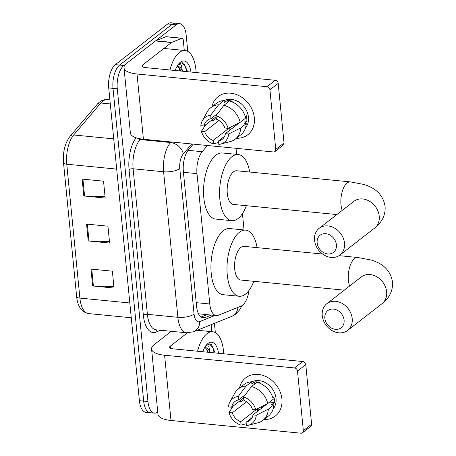 <?xml version="1.0" encoding="UTF-8"?>
<svg xmlns="http://www.w3.org/2000/svg" width="456" height="456" viewBox="0 0 456 456"><rect width="100%" height="100%" fill="white"/><g stroke="black" fill="none" stroke-linecap="round" stroke-linejoin="round"><path stroke-width="0.68" d="M207.463 145.51L202.202 151.711A18.126 8.282 95.6 0 0 196.998 173.633L209.783 303.992A18.126 8.282 95.6 0 0 216.286 315.609A18.126 8.282 95.6 0 0 218.242 315.301L241.07 306.107A18.126 8.282 95.6 0 0 242.529 305.252A18.126 8.282 95.6 0 0 248.976 290.455M198.457 313.774L216.286 315.609M244.045 229.966L242.444 213.602M236.635 154.367L236.037 148.308M157.753 412.059A18.126 8.282 -84.4 0 1 154.453 413.13A18.126 8.282 -84.4 0 1 147.949 401.514L117.289 88.777A18.126 8.282 -84.4 0 1 123.901 65.482L176.261 24.801A18.126 8.282 -84.4 0 1 179.681 23.638A18.126 8.282 -84.4 0 1 186.185 35.255L187.769 51.391M214.434 323.355L215.34 332.635M179.681 23.638L171.125 22.8A18.126 8.282 -84.4 0 0 167.705 23.963L115.345 64.644A18.126 8.282 -84.4 0 0 108.727 87.94L139.393 400.681A18.126 8.282 -84.4 0 0 145.897 412.292L150.178 412.714A18.126 8.282 -84.4 0 1 143.674 401.098L113.008 88.361A18.126 8.282 -84.4 0 1 119.62 65.06L171.986 24.379A18.126 8.282 -84.4 0 1 175.406 23.216A18.126 8.282 -84.4 0 0 171.986 24.379L119.62 65.06A18.126 8.282 -84.4 0 0 113.008 88.361L143.674 401.098A18.126 8.282 -84.4 0 0 150.178 412.714L154.453 413.13M193.264 144.119L188.567 149.653A18.126 8.282 95.6 0 0 183.369 171.576L196.576 306.318A18.126 8.282 95.6 0 0 203.08 317.929A18.126 8.282 95.6 0 0 205.04 317.627L211.276 315.119M206.995 314.697L201.01 317.108M90.972 269.086L112.364 271.177L114.017 288.055L92.631 285.958L90.972 269.086M82.148 179.088L103.54 181.18L105.194 198.058L83.807 195.966L82.148 179.088M86.56 224.09L107.952 226.182L109.605 243.054L88.219 240.962L86.56 224.09M109.457 241.52L88.994 241.007A4.834 1.704 174.4 0 1 88.219 240.962M105.045 196.519L84.582 196.012A4.834 1.704 174.4 0 1 83.807 195.966M113.869 286.516L93.406 286.009A4.834 1.704 174.4 0 1 92.631 285.958M197.579 351.234A30.204 13.805 -84.4 0 1 206.973 333.707A30.204 13.805 -84.4 0 1 212.673 331.768A30.204 13.805 -84.4 0 1 223.708 353.788M208.17 352.266L207.691 350.618L205.285 347.706M204.465 347.865A13.651 6.241 -84.4 0 1 205.713 347.717A13.651 6.241 -84.4 0 1 209.817 352.431M203.074 351.77L202.948 351.228M202.76 351.741A19.693 9 -84.4 0 1 206.773 344.565A19.693 9 -84.4 0 1 207.936 343.493A19.693 9 -84.4 0 1 218.527 353.28M214.924 352.374L211.35 344.445L209.794 343.944L206.072 345.386M205.901 345.608L208.814 346.246L209.994 352.254M214.987 352.933L214.913 352.294M207.349 352.186L206.728 348.794M214.138 352.853L212.963 347.78L209.458 343.927M281.916 399.028A24.162 19.728 52.2 0 1 263.95 419.514A24.162 19.728 52.2 0 0 275.35 416.014L275.35 416.014A24.162 19.728 52.2 0 0 281.916 399.028A24.162 19.728 52.2 0 0 261.67 375.031A24.162 19.728 52.2 0 0 239.491 388.027A24.162 19.728 52.2 0 1 245.698 377.853A24.162 19.728 52.2 0 1 267.974 377.659A24.162 19.728 52.2 0 1 281.916 399.028M240.762 401.645A24.162 19.728 52.2 0 1 240.358 400.516A24.162 19.728 52.2 0 0 240.762 401.645M211.174 324.666L211.863 331.689M171.319 331.301L154.231 344.576A24.162 8.533 -5.6 0 0 151.574 349.028A24.162 8.533 -5.6 0 0 164.599 355.235L294.547 367.952L302.812 361.528L172.864 348.812A6.042 2.132 174.4 0 1 169.609 347.261A6.042 2.132 174.4 0 1 170.276 346.15L187.393 332.851M151.574 349.028L157.97 414.276A24.162 8.533 -5.6 0 0 170.994 420.483L300.943 433.2A3.021 2.468 -127.8 0 0 302.522 432.772A3.021 2.468 -127.8 0 0 303.343 430.646L311.608 424.228A3.021 2.468 52.2 0 1 310.787 426.349L302.522 432.772M302.812 361.528A3.021 2.468 52.2 0 1 305.759 364.6L297.494 371.024L303.343 430.646M297.494 371.024A3.021 2.468 -127.8 0 0 294.547 367.952M305.759 364.6L311.608 424.228M267.239 403.805L252.966 414.892A12.084 9.861 52.2 0 1 249.745 420.609A12.084 9.861 52.2 0 1 246.075 422.216L252.219 417.451M233.438 405.749L228.969 412.543L232.258 412.862A12.084 9.861 52.2 0 0 240.728 421.697L257.264 408.85A12.084 9.861 -127.8 0 0 259.948 409.465M232.258 412.862L246.571 401.742M262.428 407.539A12.084 9.861 52.2 0 1 260.524 407.174M272.848 397.695L273.874 396.902A17.522 14.301 52.2 0 1 274.381 399.735A17.522 14.301 52.2 0 1 274.421 402.528L271.668 404.666L273.834 404.877A19.939 16.273 52.2 0 1 268.345 416.106L262.833 420.386A19.939 16.273 52.2 0 1 257.914 422.797L248.092 425.368A15.709 12.819 52.2 0 1 246.417 425.676L246.075 422.216M251.655 381.906A17.522 14.301 52.2 0 1 276.034 398.453A17.522 14.301 52.2 0 1 273.15 408.935M259.225 382.989L259.971 382.413A17.522 14.301 52.2 0 0 254.619 381.889L251.866 384.032L251.644 381.752L246.132 386.032L238.254 396.452L238.591 399.912L245.345 394.662M243.852 399.547L241.116 401.679L239.115 401.479M243.692 397.923L231.705 407.236L228.416 406.917A15.709 12.819 52.2 0 1 229.898 401.947L234.817 393.072A19.939 16.273 52.2 0 1 238.374 388.9L243.886 384.619A19.939 16.273 52.2 0 1 251.644 381.752M256.99 382.276A19.939 16.273 52.2 0 1 273.281 399.257L267.769 403.537L255.702 409.585L252.413 409.266A12.084 9.861 52.2 0 0 243.943 400.436L243.601 396.976L251.478 386.557L256.99 382.276M238.374 388.9A19.939 16.273 52.2 0 1 246.132 386.032M251.478 386.557A19.939 16.273 52.2 0 1 267.769 403.537M240.728 421.697L241.07 425.157L246.223 423.715M241.07 425.157A15.709 12.819 52.2 0 1 228.969 412.543M229.898 401.947A15.709 12.819 52.2 0 1 238.254 396.452M243.601 396.976A15.709 12.819 52.2 0 1 255.702 409.585M231.705 407.236A12.084 9.861 52.2 0 1 234.92 401.525A12.084 9.861 52.2 0 1 238.591 399.912M243.84 399.427A17.522 14.301 52.2 0 1 243.544 398.042M252.966 414.892L256.255 415.211L268.322 409.163L273.834 404.877M268.322 409.163A19.939 16.273 52.2 0 1 262.833 420.386M256.255 415.211A15.709 12.819 52.2 0 1 248.092 425.368M269.667 402.061L274.421 402.528M257.264 408.85L257.509 411.358M254.619 381.889L254.824 383.958M344.092 320.152A10.876 8.875 -127.8 0 0 333.473 309.082A10.876 8.875 -127.8 0 0 324.843 318.265A10.876 8.875 -127.8 0 0 335.462 329.335A10.876 8.875 -127.8 0 0 344.092 320.152M322.25 315.603A16.918 13.805 52.2 0 1 326.844 303.713A16.918 13.805 52.2 0 1 342.439 303.576A16.918 13.805 52.2 0 1 352.197 318.533A16.918 13.805 52.2 0 1 347.603 330.429A16.918 13.805 52.2 0 1 332.008 330.56A16.918 13.805 52.2 0 1 322.25 315.603M322.603 254.043L244.08 246.36A16.918 7.729 95.6 0 0 240.888 247.443A16.918 7.729 95.6 0 0 234.561 265.871A16.918 7.729 95.6 0 0 240.785 280.03L344.291 290.159M253.792 281.301A33.225 15.19 -84.4 0 1 245.465 294.131A33.225 15.19 -84.4 0 1 239.195 296.263A33.225 15.19 -84.4 0 1 226.974 268.453A33.225 15.19 -84.4 0 1 239.4 232.258A33.225 15.19 -84.4 0 1 245.67 230.126A33.225 15.19 -84.4 0 1 257.087 247.631M239.195 296.263L223.155 294.696A33.225 15.19 -84.4 0 1 210.928 266.88A33.225 15.19 -84.4 0 1 223.355 230.69A33.225 15.19 -84.4 0 1 229.624 228.559L245.67 230.126M336.403 244.769A10.876 8.875 -127.8 0 0 325.783 233.7A10.876 8.875 -127.8 0 0 317.154 242.883A10.876 8.875 -127.8 0 0 327.773 253.952A10.876 8.875 -127.8 0 0 336.403 244.769M314.56 240.221A16.918 13.805 52.2 0 1 319.154 228.325A16.918 13.805 52.2 0 1 334.75 228.194A16.918 13.805 52.2 0 1 344.508 243.151A16.918 13.805 52.2 0 1 339.914 255.041A16.918 13.805 52.2 0 1 324.319 255.178A16.918 13.805 52.2 0 1 314.56 240.221M353.924 201.318L353.885 201.352A16.918 13.805 -127.8 0 1 369.474 201.216A16.918 13.805 -127.8 0 1 379.232 216.172A16.918 13.805 -127.8 0 1 374.638 228.068C379.78 224.301 385.861 216.891 385.081 206.38C383.257 195.396 376.132 188.071 363.717 184.423L350.356 181.887L236.664 170.761A16.918 7.729 95.6 0 0 233.478 171.849A16.918 7.729 95.6 0 0 227.151 190.272A16.918 7.729 95.6 0 0 233.369 204.43L336.876 214.559M246.382 205.707A33.225 15.19 -84.4 0 1 238.055 218.532A33.225 15.19 -84.4 0 1 231.785 220.664A33.225 15.19 -84.4 0 1 219.564 192.854A33.225 15.19 -84.4 0 1 231.984 156.659A33.225 15.19 -84.4 0 1 238.254 154.527A33.225 15.19 -84.4 0 1 249.677 172.037M231.785 220.664L215.739 219.097A33.225 15.19 -84.4 0 1 203.518 191.286A33.225 15.19 -84.4 0 1 215.945 155.091A33.225 15.19 -84.4 0 1 222.214 152.959L238.254 154.527M254.34 117.785A24.162 19.728 52.2 0 1 236.379 138.276A24.162 19.728 52.2 0 0 247.773 134.776L247.773 134.776A24.162 19.728 52.2 0 0 254.34 117.785A24.162 19.728 52.2 0 0 234.093 93.793A24.162 19.728 52.2 0 0 211.915 106.789A24.162 19.728 52.2 0 1 218.122 96.609A24.162 19.728 52.2 0 1 240.397 96.421A24.162 19.728 52.2 0 1 254.34 117.785M213.186 120.401A24.162 19.728 52.2 0 1 212.781 119.272A24.162 19.728 52.2 0 0 213.186 120.401M171.758 42.379A3.021 1.379 95.6 0 0 171.513 42.522L155.473 40.954A3.021 1.379 -84.4 0 1 155.718 40.806L171.758 42.379L181.87 38.304A3.021 1.379 95.6 0 1 182.195 38.253A3.021 1.379 95.6 0 1 183.278 40.191L184.287 50.445M155.473 40.954L126.654 63.338A24.162 8.533 -5.6 0 0 123.998 67.79A24.162 8.533 -5.6 0 0 137.022 73.997L266.971 86.714L275.236 80.29L145.287 67.573A6.042 2.132 174.4 0 1 142.033 66.023A6.042 2.132 174.4 0 1 142.699 64.912L171.513 42.522M155.718 40.806L165.824 36.736A3.021 1.379 -84.4 0 1 166.155 36.685L182.195 38.253M123.998 67.79L130.393 133.038A24.162 8.533 -5.6 0 0 143.418 139.245L273.366 151.962A3.021 2.468 -127.8 0 0 274.945 151.535A3.021 2.468 -127.8 0 0 275.766 149.408L284.031 142.984A3.021 2.468 52.2 0 1 283.21 145.111L274.945 151.535M275.236 80.29A3.021 2.468 52.2 0 1 278.188 83.362L269.918 89.786L275.766 149.408M269.918 89.786A3.021 2.468 -127.8 0 0 266.971 86.714M278.188 83.362L284.031 142.984M239.662 122.561L225.389 133.648A12.084 9.861 52.2 0 1 222.175 139.365A12.084 9.861 52.2 0 1 218.504 140.978L224.643 136.207M205.861 124.505L201.392 131.299L204.681 131.624A12.084 9.861 52.2 0 0 213.151 140.454L229.687 127.612A12.084 9.861 -127.8 0 0 232.372 128.227M204.681 131.624L218.994 120.504M234.851 126.301A12.084 9.861 52.2 0 1 232.948 125.93M245.271 116.457L246.297 115.659A17.522 14.301 52.2 0 1 246.804 118.497A17.522 14.301 52.2 0 1 246.844 121.285L244.091 123.428L246.257 123.639A19.939 16.273 52.2 0 1 240.768 134.862L235.256 139.143A19.939 16.273 52.2 0 1 230.337 141.554L220.516 144.13A15.709 12.819 52.2 0 1 218.84 144.438L218.504 140.978M224.084 100.668A17.522 14.301 52.2 0 1 248.457 117.209A17.522 14.301 52.2 0 1 245.579 127.697M231.648 101.751L232.395 101.175A17.522 14.301 52.2 0 0 227.048 100.651L224.289 102.788L224.067 100.508L218.555 104.794L210.678 115.214L211.02 118.668L217.768 113.424M216.281 118.309L213.539 120.435L211.538 120.241M216.121 116.685L204.128 125.998L200.839 125.679A15.709 12.819 52.2 0 1 202.321 120.709L207.241 111.828A19.939 16.273 52.2 0 1 210.797 107.656L216.309 103.375A19.939 16.273 52.2 0 1 224.067 100.508M229.414 101.032A19.939 16.273 52.2 0 1 245.704 118.013L240.192 122.293L228.125 128.347L224.836 128.028A12.084 9.861 52.2 0 0 216.366 119.193L216.024 115.733L223.902 105.313L229.414 101.032M210.797 107.656A19.939 16.273 52.2 0 1 218.555 104.794M223.902 105.313A19.939 16.273 52.2 0 1 240.192 122.293M213.151 140.454L213.493 143.914L218.646 142.471M213.493 143.914A15.709 12.819 52.2 0 1 201.392 131.299M202.321 120.709A15.709 12.819 52.2 0 1 210.678 115.214M216.024 115.733A15.709 12.819 52.2 0 1 228.125 128.347M204.128 125.998A12.084 9.861 52.2 0 1 207.349 120.281A12.084 9.861 52.2 0 1 211.02 118.668M216.264 118.184A17.522 14.301 52.2 0 1 215.967 116.799M225.389 133.648L228.678 133.973L240.745 127.919L246.257 123.639M240.745 127.919A19.939 16.273 52.2 0 1 235.256 139.143M228.678 133.973A15.709 12.819 52.2 0 1 220.516 144.13M242.096 120.823L246.844 121.285M229.687 127.612L229.938 130.12M227.048 100.651L227.248 102.714M170.002 69.99A30.204 13.805 -84.4 0 1 179.402 52.468A30.204 13.805 -84.4 0 1 185.096 50.525A30.204 13.805 -84.4 0 1 196.131 72.55M180.593 71.028L180.114 69.375L177.715 66.468M176.888 66.627A13.651 6.241 -84.4 0 1 178.136 66.479A13.651 6.241 -84.4 0 1 182.24 71.187M175.503 70.532L175.372 69.99M175.19 70.498A19.693 9 -84.4 0 1 179.197 63.327A19.693 9 -84.4 0 1 180.359 62.255A19.693 9 -84.4 0 1 190.95 72.042M187.348 71.136L183.774 63.207L182.218 62.706L178.495 64.148M178.325 64.37L181.237 65.008L182.417 71.011M187.41 71.695L187.336 71.056M179.772 70.948L179.151 67.556M186.561 71.609L185.387 66.542L181.881 62.689M196.222 302.664L209.783 303.992M183.437 172.305L196.998 173.633M188.037 150.32L202.202 151.711M160.603 330.252L156.026 332.099A27.183 12.426 -84.4 0 1 143.338 315.13L129.065 169.592A27.183 12.426 -84.4 0 1 136.025 137.775M147.949 401.514L139.393 400.681M176.261 24.801L167.705 23.963M123.901 65.482L115.345 64.644M117.289 88.777L108.727 87.94M186.538 332.794A24.162 11.047 -84.4 0 1 177.868 317.308L147.391 314.327A24.162 11.047 95.6 0 0 156.06 329.808L186.538 332.794L193.538 331.774L231.768 316.373A12.084 10.454 68.1 0 0 237.912 307.378M191.714 143.971L183.272 153.917A12.084 5.523 95.6 0 0 179.806 168.532L194.074 314.07A12.084 4.269 174.4 0 1 177.868 317.308L163.601 171.769A24.162 11.047 -84.4 0 1 170.538 142.534L140.055 139.553A24.162 11.047 95.6 0 0 133.118 168.783L147.391 314.327A3.021 1.066 -5.6 0 0 143.338 315.13M183.272 153.917A12.084 8.972 40.3 0 0 170.538 142.534L171.034 141.947M140.625 138.88L140.055 139.553A3.021 2.24 -139.7 0 1 137.672 138.265M179.806 168.532A12.084 4.269 174.4 0 1 163.601 171.769L133.118 168.783A3.021 1.066 -5.6 0 0 129.065 169.592M194.074 314.07A12.084 5.523 95.6 0 0 199.717 321.611L214.953 315.478M156.989 329.899A3.021 2.611 -111.9 0 0 156.026 332.099M199.717 321.611A12.084 10.454 68.1 0 1 193.538 331.774M201.216 317.251L205.04 317.627M129.812 302.978L79.891 298.093A6.042 2.132 174.4 0 1 76.631 296.542L63.504 162.655A6.042 2.132 -5.6 0 0 66.764 164.206L79.891 298.093A24.162 11.047 95.6 0 0 88.561 313.58C81.647 312.217 77.674 306.54 76.631 296.542M63.504 162.655C62.74 151.973 64.94 143.167 70.116 136.23A6.042 4.486 40.3 0 1 73.701 134.97A24.162 11.047 95.6 0 0 66.764 164.206L116.685 169.09M70.116 136.23L97.231 104.276A6.042 4.486 40.3 0 1 100.816 103.016L73.701 134.97L113.726 138.886M97.231 104.276C100.115 100.913 103.455 99.368 107.257 99.636A24.162 11.047 95.6 0 0 100.816 103.016L110.301 103.945M87.341 224.164L88.994 241.007M91.753 269.16L93.406 286.009M82.929 179.168L84.582 196.012M164.599 355.235L170.994 420.483M170.276 346.15L170.476 348.224M339.047 255.651L357.772 257.486L371.133 260.017C383.547 263.671 390.667 270.989 392.496 281.979C393.272 292.484 387.195 299.894 382.048 303.662A16.918 13.805 -127.8 0 0 386.642 291.772A16.918 13.805 -127.8 0 0 376.884 276.815A16.918 13.805 -127.8 0 0 361.294 276.946L326.844 303.713M357.772 257.486A16.918 7.729 95.6 0 0 354.58 258.569A16.918 7.729 95.6 0 0 348.407 280.315A16.918 7.729 95.6 0 0 349.627 286.009M350.356 181.887A16.918 7.729 95.6 0 0 347.164 182.976A16.918 7.729 95.6 0 0 340.991 204.715A16.918 7.729 95.6 0 0 342.217 210.415M137.022 73.997L143.418 139.245M142.699 64.912L142.899 66.986M181.87 38.304L165.824 36.736M231.768 316.373L235.644 314.133L239.565 309.96L241.971 305.645M107.257 99.636L109.902 99.892M88.561 313.58L131.265 317.758M212.673 331.768L197.288 330.264M382.048 303.662L347.603 330.429M353.885 201.352L319.154 228.325M374.638 228.068L339.914 255.041M185.096 50.525L163.881 48.45"/></g></svg>
